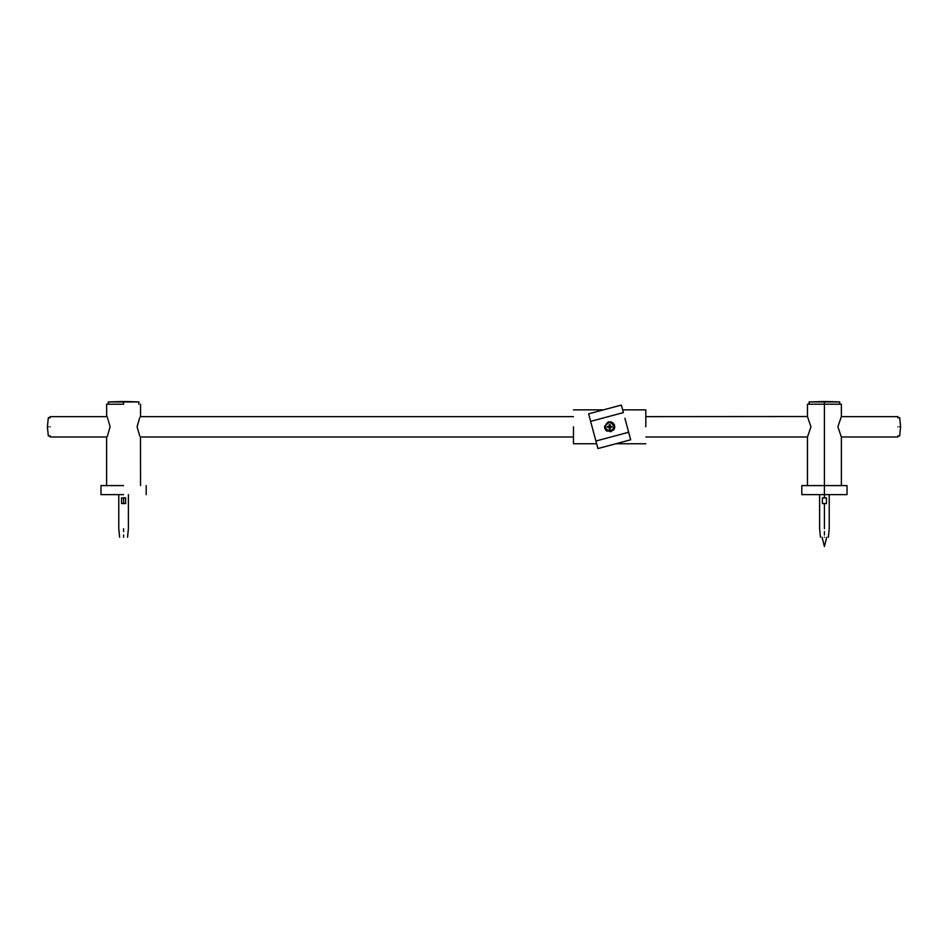 <?xml version="1.0" encoding="UTF-8"?>
<svg xmlns="http://www.w3.org/2000/svg" width="948" height="948" viewBox="0 0 948 948"><rect width="100%" height="100%" fill="white"/><g stroke="black" fill="none" stroke-linecap="round" stroke-linejoin="round"><path stroke-width="1.42" d="M125.622 497.901L125.622 503.554L123.584 503.554L125.622 503.554L125.622 497.901L123.584 497.901L123.584 503.554L121.557 503.554L123.584 503.554L123.584 497.901L121.557 497.901L121.557 503.554L121.557 497.901M123.584 528.759C117.884 528.759 117.884 528.759 123.584 528.759C129.295 528.759 129.295 528.759 123.584 528.759C117.884 528.759 117.884 528.759 123.584 528.759C129.295 528.759 129.295 528.759 123.584 528.759L123.584 531.591C128.821 531.591 128.821 531.591 123.584 531.591C118.358 531.591 118.358 531.591 123.584 531.591L123.584 528.759M123.584 531.591C128.821 531.591 128.821 531.591 123.584 531.591C118.358 531.591 118.358 531.591 123.584 531.591M123.584 534.98C118.358 534.98 118.358 534.98 123.584 534.98C128.821 534.98 128.821 534.98 123.584 534.98C118.358 534.98 118.358 534.98 123.584 534.98C128.821 534.98 128.821 534.98 123.584 534.98L123.584 537.243C128.288 537.243 128.288 537.243 123.584 537.243C118.891 537.243 118.891 537.243 123.584 537.243L123.584 534.98M123.584 537.243C118.891 537.243 118.891 537.243 123.584 537.243C128.288 537.243 128.288 537.243 123.584 537.243M826.443 497.901L826.443 503.554L826.443 497.901L822.378 497.901L822.378 503.554L822.378 497.901M822.378 503.554L826.443 503.554L824.416 503.554L824.416 528.759C830.116 528.759 830.116 528.759 824.416 528.759C818.705 528.759 818.705 528.759 824.416 528.759L824.416 503.554L822.378 503.554M824.416 494.631L824.416 497.901L824.416 494.631L847.026 494.631L801.807 494.631L824.416 494.631L824.416 485.589L801.807 485.589L847.026 485.589L824.416 485.589L824.416 494.631L847.026 494.631L824.416 494.631M824.416 531.591C819.179 531.591 819.179 531.591 824.416 531.591C829.642 531.591 829.642 531.591 824.416 531.591C819.179 531.591 819.179 531.591 824.416 531.591C829.642 531.591 829.642 531.591 824.416 531.591L824.416 534.98C829.642 534.98 829.642 534.98 824.416 534.98C819.179 534.98 819.179 534.98 824.416 534.98L824.416 531.591M824.416 528.759C830.116 528.759 830.116 528.759 824.416 528.759C818.705 528.759 818.705 528.759 824.416 528.759M824.416 537.243C819.712 537.243 819.712 537.243 824.416 537.243C829.109 537.243 829.109 537.243 824.416 537.243C829.109 537.243 829.109 537.243 824.416 537.243C819.712 537.243 819.712 537.243 824.416 537.243M824.416 534.98C829.642 534.98 829.642 534.98 824.416 534.98C819.179 534.98 819.179 534.98 824.416 534.98M48.324 426.813C48.324 415.923 48.324 415.923 48.324 426.813C48.324 437.692 48.324 437.692 48.324 426.813C48.324 437.692 48.324 437.692 48.324 426.813C48.324 415.923 48.324 415.923 48.324 426.813M50.114 426.813C50.114 438.888 50.114 438.888 50.114 426.813C50.114 414.738 50.114 414.738 50.114 426.813C50.114 414.738 50.114 414.738 50.114 426.813C50.114 438.888 50.114 438.888 50.114 426.813L50.09 426.813M899.676 426.813C899.676 437.692 899.676 437.692 899.676 426.813C899.676 415.923 899.676 415.923 899.676 426.813C899.676 415.923 899.676 415.923 899.676 426.813C899.676 437.692 899.676 437.692 899.676 426.813M897.886 426.813C897.886 414.738 897.886 414.738 897.886 426.813C897.886 438.888 897.886 438.888 897.886 426.813C897.886 438.888 897.886 438.888 897.886 426.813C897.886 414.738 897.886 414.738 897.886 426.813L897.91 426.813M123.584 485.589L100.974 485.589L123.584 485.589M123.584 494.631L100.974 494.631L123.584 494.631M824.416 401.94L809.082 401.94L824.416 401.94L824.416 404.204L824.416 401.94L839.738 401.94L824.416 401.94M123.584 401.94L108.262 401.94L123.584 401.94L123.584 404.204L123.584 401.94L138.918 401.94L123.584 401.94M123.584 404.204L106.626 404.204L123.584 404.204M50.114 416.634L106.697 416.634L106.626 404.204M110.11 426.813C106.247 413.553 106.247 413.553 110.11 426.778C106.247 440.073 106.247 440.085 110.11 426.813M573.469 436.981L140.47 436.981L140.541 485.589M137.069 426.813C140.92 440.085 140.92 440.073 137.069 426.778C140.92 413.553 140.92 413.553 137.069 426.813M824.416 404.204L807.459 404.204L841.374 404.204L824.416 404.204L824.416 485.589L824.416 404.204M841.374 485.589L841.374 437.099L837.89 426.813L841.374 416.528L841.374 404.204M645.813 416.634L807.459 416.528L810.931 426.813L807.459 437.099L807.459 485.589M595.901 441.021L597.915 448.558L630.669 439.789L628.654 432.252L595.901 441.021L628.654 432.252L624.91 418.281L630.669 439.789L597.915 448.558L592.441 428.141L595.901 441.021M623.393 412.593L590.628 421.374L623.393 412.593L621.367 405.069L588.613 413.838L592.441 428.141M612.183 422.405L613.937 424.076L608.332 421.896C615.525 423.448 616.413 426.719 611.01 431.707C603.758 430.179 602.857 426.908 608.332 421.896L611.282 421.99M613.51 430.119L614.055 429.337L613.51 430.119M614.47 428.413L614.683 427.465L614.47 428.413M614.695 427.453L614.719 426.458L614.695 427.453M614.197 424.538L614.553 425.462M607.099 431.221L606.329 430.665M606.305 430.653L605.63 429.942M605.097 429.089L604.741 428.164M604.563 427.157L604.599 426.162M608.332 421.896C602.857 426.908 603.758 430.179 611.01 431.707C616.413 426.719 615.525 423.448 608.332 421.896M609.22 429.077L610.074 429.077L609.647 431.447C615.145 428.354 615.145 425.261 609.647 422.18C604.137 425.261 604.137 428.354 609.647 431.447L609.22 427.24L607.384 427.24L607.384 426.387L607.384 427.24M611.91 427.24L611.91 426.387L611.91 427.24L610.074 427.24L610.074 429.077M610.074 424.55L609.22 424.55L610.074 424.55L610.074 426.387L611.91 426.387M607.384 426.387L609.22 426.387L609.22 424.55M573.469 426.813L573.469 443.771L573.469 426.813M645.813 426.813L645.813 409.856L645.813 426.813M826.727 537.243L824.416 546.51L822.094 537.243M128.395 494.631L128.395 528.759L127.542 537.243M118.784 494.631L118.784 528.759L119.626 537.243M819.605 494.631L819.605 528.759L820.458 537.243M829.216 494.631L829.216 528.759L828.374 537.243M50.114 435.796L48.324 435.973L47.4 426.813L48.324 417.641L50.114 417.831M897.886 417.831L899.676 417.641L900.6 426.813L899.676 435.973L897.886 435.796M146.193 485.589L146.193 494.631M100.974 485.589L100.974 494.631M801.807 485.589L801.807 494.631M847.026 485.589L847.026 494.631M839.679 404.204L839.738 401.94L824.416 401.49L809.082 401.94L809.154 404.204M138.846 404.204L138.918 401.94L123.584 401.49L108.262 401.94L108.321 404.204M106.626 485.589L106.626 437.099M140.541 404.204L140.541 416.528M807.459 404.204L807.459 416.528M897.886 436.981L841.303 436.981M897.886 416.634L841.303 416.634M50.114 436.981L106.697 436.981M645.813 436.981L807.53 436.981M140.47 416.634L573.469 416.634M645.813 443.771L615.809 443.771M596.636 443.771L573.469 443.771M645.813 409.856L622.658 409.856M603.485 409.856L573.469 409.856"/></g></svg>
